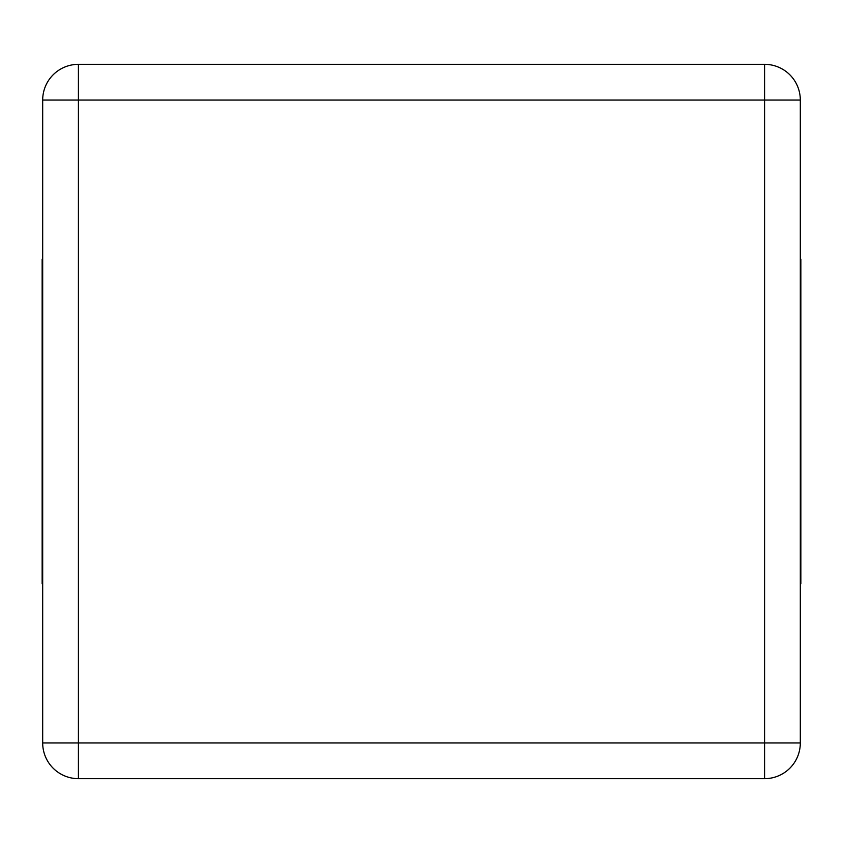 <?xml version="1.0" encoding="UTF-8"?>
<svg xmlns="http://www.w3.org/2000/svg" width="843" height="843" viewBox="0 0 843 843"><rect width="100%" height="100%" fill="white"/><g stroke="black" fill="none" stroke-linecap="round" stroke-linejoin="round"><path stroke-width="1.26" d="M42.687 742.946L42.687 100.054A35.712 35.712 0 0 1 78.41 64.342L764.59 64.342A35.712 35.712 0 0 1 800.313 100.054L800.313 742.946A35.712 35.712 0 0 1 764.59 778.658L78.41 778.658A35.712 35.712 0 0 1 42.687 742.946L78.41 742.946L78.41 100.054L764.59 100.054L764.59 742.946L78.41 742.946L78.41 778.658A35.712 35.712 0 0 1 42.687 742.946M42.687 583.851L42.15 583.851L42.15 259.149L42.687 259.149M800.313 583.851L800.85 583.851L800.85 259.149L800.313 259.149M42.687 100.054L78.41 100.054L78.41 64.342A35.712 35.712 0 0 0 42.687 100.054M764.59 64.342A35.712 35.712 0 0 1 800.313 100.054L764.59 100.054L764.59 64.342M800.313 742.946A35.712 35.712 0 0 1 764.59 778.658L764.59 742.946L800.313 742.946"/></g></svg>
